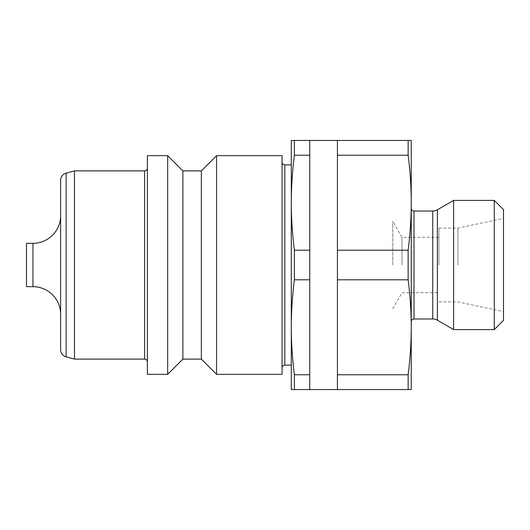 <?xml version="1.0" encoding="UTF-8"?>
<svg xmlns="http://www.w3.org/2000/svg" width="530" height="530" viewBox="0 0 530 530"><rect width="100%" height="100%" fill="white"/><g stroke="black" fill="none" stroke-linecap="round" stroke-linejoin="round"><path stroke-width="0.4" stroke-dasharray="2.65 1.99" d="M26.5 243.316L26.5 286.684M60.639 215.637L60.639 314.363L60.639 215.637M74.478 170.892L74.478 359.108M147.367 155.668L147.367 374.332M167.666 155.668L167.666 374.332M182.883 170.892L182.883 359.108M201.34 170.892L201.34 359.108M216.565 155.668L216.565 374.332M282.066 155.668L282.066 374.332M309.745 155.244L309.745 140.443L291.295 140.443L291.295 202.725C291.281 217.843 292.315 233.67 294.389 250.206L309.745 250.206L309.745 140.443L309.745 202.725L309.745 155.244L294.389 155.244C292.315 171.78 291.281 187.607 291.295 202.725L291.295 327.275C291.281 342.393 292.315 358.22 294.389 374.756L309.745 374.756L309.745 279.794L294.389 279.794C292.315 296.33 291.281 312.157 291.295 327.275L291.295 389.557L309.745 389.557L309.745 279.794M337.424 250.206L337.424 202.725L337.424 250.206L408.146 250.206C410.22 233.67 411.253 217.843 411.24 202.725L411.24 327.275C411.253 312.157 410.22 296.33 408.146 279.794L337.424 279.794L337.424 374.756L408.146 374.756C410.22 358.22 411.253 342.393 411.24 327.275L411.24 389.557L337.424 389.557L337.424 327.275L337.424 374.756M453.6 200.413L453.6 329.587M494.271 200.413L494.271 329.587M503.5 209.641L503.5 320.358M408.146 250.206L408.146 279.794M337.424 155.244L337.424 140.443L411.24 140.443L411.24 202.725C411.253 187.607 410.22 171.78 408.146 155.244L337.424 155.244L337.424 202.725L337.424 140.443L337.424 279.794M294.389 250.206L294.389 279.794M309.745 250.206L309.745 374.756M402.012 265L402.012 237.321L402.012 265M392.783 265L392.783 221.341L392.783 265M438.913 265L438.913 228.092L438.913 265M457.927 265L457.927 228.092L457.927 265M294.389 140.443L294.389 155.244M294.389 374.756L294.389 389.557M408.146 140.443L408.146 155.244M408.146 374.756L408.146 389.557M291.295 265L291.295 365.104L291.295 265M60.639 180.266L60.639 349.734M32.959 243.316L32.959 286.684M66.111 173.131L66.111 356.869M144.597 170.892L144.597 359.108M284.835 164.896L284.835 365.104M414.003 211.026L414.003 318.974M432.752 211.026L432.752 318.974M437.369 209.787L437.369 320.213M438.913 237.321L402.012 237.321L392.783 221.341M438.913 228.092L457.927 228.092L503.5 218.406M438.913 301.908L457.927 301.908L503.5 311.594M392.783 308.659L402.012 292.679L438.913 292.679"/><path stroke-width="0.79" d="M60.639 314.363A27.679 27.679 0 0 0 32.959 286.684L26.5 286.684L26.5 243.316L32.959 243.316A27.679 27.679 0 0 0 60.639 215.637M66.111 173.131L66.111 356.869A7.38 7.38 0 0 1 60.639 349.734L60.639 180.266A7.38 7.38 0 0 1 66.111 173.131L74.478 170.892L144.597 170.892A2.769 2.769 0 0 0 147.367 168.123M66.111 356.869L74.478 359.108L74.478 170.892M74.478 359.108L144.597 359.108A2.769 2.769 0 0 1 147.367 361.877M167.666 265L167.666 155.668L147.367 155.668L147.367 374.332L167.666 374.332L167.666 265M182.883 170.892L201.34 170.892L201.34 359.108L182.883 359.108L182.883 170.892L167.666 155.668M216.565 265L216.565 155.668L282.066 155.668L282.066 374.332L216.565 374.332L216.565 265M282.066 367.873A2.769 2.769 0 0 1 284.835 365.104L284.835 164.896A2.769 2.769 0 0 1 282.066 162.127M411.24 321.743A2.769 2.769 0 0 1 414.003 318.974L414.003 211.026A2.769 2.769 0 0 1 411.24 208.257M432.752 318.974A9.229 9.229 0 0 1 437.369 320.213L437.369 209.787A9.229 9.229 0 0 1 432.752 211.026L432.752 318.974L414.003 318.974M437.369 320.213L453.6 329.587L453.6 200.413L494.271 200.413L494.271 329.587L503.5 320.358L503.5 209.641L494.271 200.413M408.146 279.794C410.22 296.33 411.253 312.157 411.24 327.275C411.253 342.393 410.22 358.22 408.146 374.756L337.424 374.756L337.424 279.794L408.146 279.794L408.146 250.206L337.424 250.206L337.424 155.244L408.146 155.244C410.22 171.78 411.253 187.607 411.24 202.725C411.253 217.843 410.22 233.67 408.146 250.206M337.424 279.794L337.424 250.206M309.745 279.794L309.745 250.206L294.389 250.206C292.315 233.67 291.281 217.843 291.295 202.725L291.295 327.275C291.281 312.157 292.315 296.33 294.389 279.794L309.745 279.794L309.745 374.756L294.389 374.756C292.315 358.22 291.281 342.393 291.295 327.275L291.295 389.557L411.24 389.557L411.24 140.443L337.424 140.443L337.424 155.244M294.389 279.794L294.389 250.206M309.745 155.244L309.745 140.443L291.295 140.443L291.295 202.725C291.281 187.607 292.315 171.78 294.389 155.244L309.745 155.244L309.745 250.206M294.389 155.244L294.389 140.443M294.389 389.557L294.389 374.756M309.745 389.557L309.745 374.756M337.424 389.557L337.424 374.756M408.146 155.244L408.146 140.443M408.146 389.557L408.146 374.756M32.959 286.684L32.959 243.316M144.597 359.108L144.597 170.892M201.34 170.892L216.565 155.668M284.835 164.896L291.295 164.896M414.003 211.026L432.752 211.026M437.369 209.787L453.6 200.413M309.745 140.443L337.424 140.443M453.6 329.587L494.271 329.587M284.835 365.104L291.295 365.104M201.34 359.108L216.565 374.332M182.883 359.108L167.666 374.332"/></g></svg>
